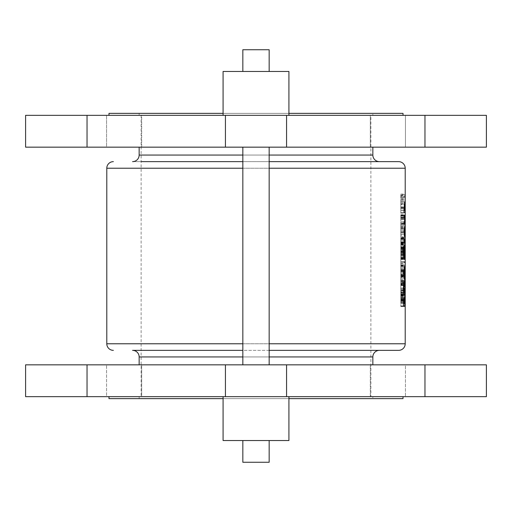<?xml version="1.0" encoding="UTF-8"?>
<svg xmlns="http://www.w3.org/2000/svg" width="512" height="512" viewBox="0 0 512 512"><rect width="100%" height="100%" fill="white"/><g stroke="black" fill="none" stroke-linecap="round" stroke-linejoin="round"><path stroke-width="0.38" stroke-dasharray="2.56 1.92" d="M400.826 249.632L400.826 258.835L400.826 249.632L405.21 249.632L405.21 254.099M404.083 228.909L400.826 228.909L400.826 231.686L400.826 228.909L405.203 228.909L405.21 232.397M400.826 223.552L400.826 225.312L400.826 223.552L405.203 223.552L405.21 227.034M405.21 215.584L405.21 214.829M400.826 199.968L400.826 201.728L400.826 199.968L405.203 199.968L405.21 203.456M405.21 298.022L405.21 297.267M400.826 277.677L400.826 280.73L400.826 277.677L405.21 277.677L405.21 283.75L400.826 283.75L400.826 280.73L405.184 280.73M370.874 115.347L141.126 115.347L370.874 115.347L370.874 396.653L141.126 396.653L370.874 396.653M141.126 115.347L141.126 396.653M242.835 440.538L242.835 462.266L269.165 462.266L242.835 462.266L269.165 462.266L269.165 440.538L242.835 440.538L269.165 440.538M288.915 396.653L288.915 440.538L223.085 440.538L288.915 440.538L223.085 440.538L223.085 396.653L288.915 396.653L223.085 396.653M288.915 398.63L223.085 398.63M403.014 396.653L108.986 396.653L403.014 396.653M141.67 364.838L141.67 396.653L106.56 396.653L141.67 396.653L141.67 364.838L106.56 364.838L106.56 396.653L124.115 396.653L106.56 396.653L106.56 364.838L141.67 364.838M372.845 396.653L139.155 396.653L372.845 396.653L372.845 398.63L139.155 398.63L372.845 398.63M139.155 396.653L139.155 398.63M25.6 364.838L486.4 364.838M25.6 396.653L486.4 396.653M387.885 396.653L370.33 396.653L387.885 396.653M387.885 364.838L370.33 364.838L405.44 364.838L405.44 396.653L405.44 364.838L370.33 364.838L370.33 396.653L370.33 364.838L387.885 364.838M269.165 71.462L269.165 49.734L242.835 49.734L269.165 49.734L242.835 49.734L242.835 71.462L269.165 71.462L242.835 71.462M223.085 115.347L223.085 71.462L288.915 71.462L223.085 71.462L288.915 71.462L288.915 115.347L223.085 115.347L288.915 115.347M269.165 147.162L242.835 147.162L269.165 147.162L242.835 147.162L269.165 147.162L269.165 364.838L242.835 364.838L269.165 364.838M242.835 147.162L242.835 364.838M108.986 113.37L403.014 113.37M108.986 115.347L403.014 115.347L108.986 115.347M141.67 147.162L141.67 115.347L106.56 115.347L141.67 115.347L124.115 115.347L141.67 115.347L141.67 147.162L106.56 147.162L106.56 115.347L106.56 147.162L141.67 147.162M387.885 115.347L370.33 115.347L387.885 115.347M387.885 147.162L370.33 147.162L370.33 115.347L370.33 147.162L405.44 147.162L405.44 115.347L405.44 147.162L370.33 147.162L387.885 147.162M372.845 115.347L139.155 115.347L372.845 115.347L372.845 113.37L139.155 113.37L372.845 113.37M139.155 115.347L139.155 113.37M132.57 161.645L379.43 161.645L132.57 161.645M141.126 161.645L370.874 161.645M139.155 147.162L372.845 147.162L139.155 147.162M132.57 350.355L398.63 350.355M269.165 350.355L242.835 350.355M372.845 364.838L139.155 364.838L372.845 364.838M400.826 294.458L400.826 292.326L400.826 296.435L400.826 292.954L400.826 294.458L405.21 294.458L405.21 295.597M405.21 208.544L405.21 210.982M405.21 196.141L405.21 196.864L400.826 196.864L400.826 196.141L405.21 196.141L405.19 194.074L405.21 197.306M405.21 204.045L405.21 199.392M405.21 211.744L405.21 207.923M405.21 213.28L405.21 212.653M405.146 218.368L400.826 218.368L405.146 218.368L405.21 218.995M405.21 227.622L405.21 222.97M405.21 232.979L405.21 228.326M405.21 236.237L405.21 235.61M405.21 246.042L405.21 242.221M405.21 247.578L405.21 246.95M405.21 254.726L405.21 249.114M405.21 265.523L405.178 258.835L405.21 264.992L400.826 264.992L400.826 261.869L405.184 261.869M405.21 274.093L405.21 270.266M405.21 275.622L405.21 275.002M405.21 284.262L405.21 277.152M405.21 288.486L405.21 287.859M405.21 290.899L405.21 290.272M405.146 300.813L400.826 300.813L405.146 300.813L405.21 301.44M405.19 305.99L400.826 305.99L400.826 306.618L400.826 299.648L400.826 305.99L405.21 305.99L405.21 302.688L405.21 306.618M405.21 302.688L400.826 302.688L405.21 302.688M404.8 282.682L404.326 285.536L404.326 281.248L404.531 284.038L404.774 282.202L404.8 282.682L400.826 282.682L400.826 282.202L404.774 282.202M404.64 290.048L404.589 290.63L404.589 289.466L404.64 290.048L400.826 290.048L400.826 289.466L404.589 289.466M404.64 297.19L404.384 299.827L404.384 294.56L404.64 297.19L400.826 297.19L400.826 295.258L404.57 295.258M404.486 275.174L404.077 272.851L404.486 270.445L404.486 275.174L400.826 275.174L400.826 272.851L404.077 272.851M404.787 262.976L404.096 261.69L404.787 261.69L404.787 262.976L400.826 262.976L400.826 261.69L404.787 261.69M404.8 250.528L404.326 253.382L404.326 249.094L404.531 251.885L404.774 250.042L404.8 250.528L400.826 250.528L400.826 250.042L404.774 250.042M404.659 242.131L404.659 239.27L404.55 241.056L404.333 238.912L404.16 240.685L404.314 243.021L404.077 240.698L404.339 238.291L404.659 242.752L404.659 242.131L400.826 242.131L400.826 242.752L404.659 242.752M404.659 247.488L404.659 244.634L404.55 246.419L404.333 244.275L404.16 246.048L404.314 248.384L404.077 246.061L404.339 243.648L404.659 248.115L404.659 247.488L400.826 247.488L400.826 248.115L404.659 248.115M404.659 258.208L404.659 255.347L404.55 257.133L404.333 254.989L404.16 256.768L404.314 259.098L404.077 256.774L404.339 254.368L404.659 258.835L404.659 258.208L400.826 258.208M404.486 269.818L404.077 267.488L404.486 265.082L404.486 269.818L400.826 269.818L400.826 267.488L404.077 267.488M405.203 269.101L405.197 266.426L405.203 269.101L400.826 269.101L405.197 269.101M404.224 292.64L404.16 293.222L404.16 292.058L404.224 292.64L400.826 292.64L400.826 292.058L404.16 292.058M404.096 306.618L404.096 305.99L404.666 305.99L404.096 301.261L404.787 301.261L404.787 301.882L404.275 301.882L404.787 306.618L400.826 306.618L405.19 306.618M404.224 290.048L404.16 290.63L404.16 289.466L404.224 290.048L400.826 290.048L404.538 290.048M404.486 280.538L404.077 278.208L404.486 275.802L404.486 280.538L400.826 280.538L400.826 278.208L404.077 278.208M405.21 242.842L405.21 245.28M405.21 270.893L405.21 273.331M269.165 161.645L242.835 161.645M25.6 115.347L486.4 115.347M25.6 147.162L486.4 147.162M288.915 113.37L223.085 113.37M124.115 364.838L106.56 364.838L124.115 364.838M108.986 398.63L403.014 398.63M400.826 301.984L400.826 297.152L400.826 301.984L404.781 301.984M400.826 305.901L403.475 305.901L400.826 305.901M400.826 300.826L403.514 300.826M400.826 298.042L403.987 298.042M400.826 299.488L403.603 299.488M405.21 297.152L400.826 297.152L400.826 301.44L400.826 297.152L404.659 297.152M404.787 303.405L403.475 303.405M400.826 300.544L403.526 300.544M400.826 302.803L404.218 302.803M400.826 299.648L403.584 299.648M400.826 242.752L400.826 240.678L404.749 240.672M404.8 240.678L400.826 240.678L400.826 238.912L400.826 241.056L400.826 238.291L400.826 242.131M400.826 238.643L404.659 238.643M400.826 239.462L404.525 239.462M400.826 238.707L404.467 238.707M400.826 238.291L404.339 238.291M404.09 240.71L400.826 240.698L400.826 243.2L400.826 237.843L400.826 240.71L404.077 240.698M400.826 243.021L404.314 243.021M400.826 242.4L404.314 242.4M400.826 241.85L404.205 241.85M400.826 240.685L404.16 240.685M400.826 238.912L404.333 238.912M400.826 239.27L404.659 239.27M400.826 248.115L400.826 244.275L400.826 246.419L400.826 244.634L400.826 246.029L404.749 246.029M400.826 246.029L400.826 247.488M404.077 246.061L400.826 246.061L400.826 248.384L400.826 243.648L400.826 246.061L404.8 246.042M400.826 244.006L404.659 244.006M400.826 244.819L404.525 244.819M400.826 244.064L404.467 244.064M400.826 243.648L404.339 243.648M400.826 248.384L404.314 248.384M400.826 247.757L404.314 247.757M400.826 247.213L404.205 247.213M400.826 246.048L404.16 246.048M400.826 244.275L404.333 244.275M400.826 244.634L404.659 244.634M400.826 250.042L400.826 250.528M404.813 251.866L400.826 251.866L400.826 247.955L400.826 251.955L400.826 245.005L400.826 259.456L400.826 245.971L400.826 256.954L400.826 251.866L404.531 251.885M400.826 251.162L404.538 251.162M400.826 249.094L404.326 249.094M400.826 251.27L404.077 251.27M400.826 253.382L404.326 253.382M404.467 251.296L404.32 249.722L404.32 252.762L404.467 251.296L400.826 251.296L405.171 251.309M400.826 249.722L404.32 249.722M400.826 251.238L404.16 251.238M400.826 252.762L404.32 252.762M400.826 256.749L404.749 256.749M405.203 258.835L400.826 258.835L400.826 261.862L400.826 258.835L404.659 258.835M404.077 256.774L400.826 256.774L400.826 259.098L400.826 256.768L404.8 256.755M405.146 254.726L404.659 254.726M400.826 255.539L404.525 255.539M400.826 254.784L404.467 254.784M400.826 254.368L404.339 254.368M400.826 259.098L404.314 259.098M400.826 258.477L404.314 258.477M400.826 257.926L404.205 257.926M400.826 256.768L404.16 256.768M400.826 254.989L404.333 254.989M400.826 255.347L404.659 255.347M404.096 261.69L400.826 261.69L400.826 263.386L404.73 263.386M400.826 263.386L400.826 262.976M404.73 262.317L404.096 262.317M404.8 267.488L400.826 267.488L400.826 265.082L400.826 269.818M400.826 265.082L404.486 265.082M404.486 269.19L404.486 265.709L404.16 267.469L404.486 269.19L400.826 269.19L400.826 267.469L404.749 267.469M404.16 267.469L400.826 267.469L400.826 265.709L400.826 269.19M400.826 265.709L404.486 265.709M400.826 265.971L404.301 265.971M404.8 272.851L400.826 272.851L400.826 270.445L400.826 275.174M400.826 270.445L404.486 270.445M404.486 274.554L404.486 271.072L404.16 272.826L404.486 274.554L400.826 274.554L400.826 272.826L404.749 272.826M404.16 272.826L400.826 272.826L400.826 271.072L400.826 274.554M400.826 271.072L404.486 271.072M400.826 271.334L404.301 271.334M400.826 261.862L405.139 261.862L400.826 261.869L400.826 265.619L400.826 259.379L405.197 259.379L400.826 259.379L400.826 261.914L405.184 261.914M400.826 261.914L400.826 264.992M400.826 258.835L405.178 258.835M400.826 264.736L405.171 264.736M400.826 265.619L405.21 265.619M405.197 266.426L400.826 266.426L400.826 269.101L400.826 266.426L405.203 266.426M405.197 275.002L400.826 275.002L400.826 275.622L400.826 270.266L400.826 275.002L405.146 275.002M400.826 275.494L405.19 275.494M400.826 270.893L405.184 270.893L400.826 270.893M400.826 270.406L405.146 270.406M400.826 284.378L400.826 277.056L400.826 284.378L405.21 284.378M400.826 280.762L405.184 280.762M404.416 277.062L400.826 277.062L400.826 279.731L400.826 266.157L400.826 277.062L405.21 277.056M400.826 280.704L405.139 280.704M400.826 283.75L400.826 280.73L405.165 280.73M405.146 288.486L400.826 288.486L400.826 285.184L400.826 288.486L405.19 288.486M400.826 285.184L405.165 285.184L400.826 285.184M405.146 290.899L400.826 290.899L400.826 290.272L400.826 290.899L405.19 290.899M400.826 294.317L405.139 294.317L400.826 294.317M400.826 296.435L405.178 296.435M400.826 295.846L405.184 295.846M400.826 292.954L405.19 292.954M404.16 293.222L400.826 293.222L400.826 292.64L400.826 293.222L405.197 293.203M400.826 295.597L405.197 295.597M400.826 295.987L405.21 295.987M400.826 294.272L405.184 294.272M400.826 292.416L405.203 292.416M400.826 292.979L405.197 292.979M400.826 294.342L405.184 294.342M404.378 295.366L400.826 295.366L400.826 288.102L400.826 295.366L405.19 295.366M400.826 294.906L405.21 294.906M400.826 293.965L405.21 293.965M400.826 292.326L405.19 292.326M400.826 298.483L405.19 298.483M400.826 298.541L405.21 298.541M405.21 300.813L400.826 300.813L400.826 297.773L400.826 300.813L405.19 300.813M400.826 297.773L405.197 297.773M400.826 299.59L405.21 299.59M400.826 288.09L404.813 288.09L400.826 288.083L400.826 283.392L400.826 292.864L400.826 280.896L400.826 288.083L403.418 288.102M400.826 280.896L404.384 280.896M400.826 283.45L404.467 283.45L404.32 281.875L404.16 283.392L400.826 283.392L400.826 281.875L400.826 284.915L400.826 283.392L403.686 283.392M400.826 288.141L403.418 288.141M400.826 291.149L404.73 291.149M400.826 292.864L403.686 292.864M400.826 279.731L404.954 279.731M400.826 274.106L403.475 274.106M400.826 271.782L403.475 271.782M400.826 266.157L404.954 266.157M400.826 268.826L404.416 268.826M400.826 269.914L404.115 269.914M400.826 275.981L404.115 275.981M400.826 270.854L400.826 275.034L400.826 270.854L403.808 270.854M400.826 272.947L403.475 272.947M400.826 275.034L403.808 275.034M400.826 248.589L403.52 248.589M400.826 245.971L403.795 245.971M400.826 247.866L403.571 247.866M400.826 252.058L403.418 252.058M400.826 256.954L403.68 256.954M400.826 247.955L404.358 247.955M400.826 251.955L404.358 251.955L400.826 251.955M404.422 244.986L400.826 244.986L404.358 245.005M400.826 251.917L404.813 251.917M400.826 259.456L404.371 259.456M400.826 257.632L403.776 257.632M400.826 251.987L403.418 251.987M400.826 243.2L404 243.2L400.826 243.2M400.826 238.861L403.981 238.861M400.826 237.843L404.013 237.843M400.826 238.618L403.981 238.618M400.826 239.341L403.987 239.341M400.826 240.698L404.653 240.698L400.826 240.698M404.787 306.618L405.146 306.618M400.826 302.688L404.787 302.682M404.147 210.15L400.826 210.15L400.826 202.112L400.826 212.653L404 212.653L400.826 212.653L400.826 210.15L404 210.15M400.826 206.918L403.981 206.918M400.826 202.112L404.57 202.112M400.826 206.995L404.806 206.995M405.126 210.15L404.666 210.15M400.826 204.614L400.826 207.462L400.826 204.614L404.058 204.614M404.813 207.462L400.826 207.462L400.826 210.33L400.826 207.462L403.981 207.462M400.826 210.33L404 210.33M404.544 221.766L400.826 221.766L400.826 219.712L400.826 224.269L404 224.269L400.826 224.269L400.826 221.766L404 221.766M400.826 217.83L400.826 215.155L400.826 219.718L404.813 219.712L400.826 219.718L400.826 217.83L404.717 217.83M400.826 217.658L404 217.658M400.826 215.155L404 215.155L400.826 215.155M400.826 215.584L404 215.584M400.826 223.962L404 223.962M400.826 235.219L400.826 231.738L400.826 236.947L400.826 235.219L404.147 235.219M404.813 231.731L400.826 231.731L400.826 226.406L400.826 231.731L403.981 231.738M400.826 226.406L404.563 226.406M400.826 236.947L404.563 236.947M404.813 231.693L400.826 231.693L400.826 234.451L400.826 231.693L403.981 231.686M400.826 234.451L404.077 234.451M400.826 292.058L400.826 292.64L404.09 292.64M400.826 299.13L400.826 297.19L400.826 299.827L400.826 299.13L404.57 299.13M400.826 295.258L400.826 294.56L404.384 294.56M400.826 294.56L400.826 297.19L404.09 297.19M400.826 299.827L404.384 299.827M404.589 297.197L404.384 295.187L404.384 299.206L404.589 297.197L400.826 297.197L404.16 297.197M400.826 295.187L400.826 297.197L400.826 295.187L404.384 295.187M400.826 299.206L400.826 297.197L400.826 299.206L404.384 299.206M404.666 305.99L404.096 305.99M400.826 306.49L404.787 306.49M404.787 301.882L404.275 301.882M404.096 301.261L404.787 301.261M400.826 301.402L404.096 301.402M400.826 196.141L400.826 198.362L400.826 195.507L405.184 195.507M400.826 195.507L400.826 195.021L405.19 195.021M400.826 195.021L400.826 196.864M400.826 194.074L405.19 194.074M400.826 196.256L405.139 196.256M400.826 198.362L405.19 198.362M405.21 196.275L405.19 194.701L405.19 197.741L405.21 196.275L400.826 196.275L400.826 197.741L405.19 197.741M400.826 197.741L400.826 194.701L405.19 194.701M400.826 194.701L400.826 196.275M400.826 196.218L405.165 196.218M404.16 290.63L400.826 290.63L400.826 289.466L400.826 290.63L400.826 290.048L400.826 290.63L404.589 290.63M404.09 290.048L400.826 290.048L400.826 289.466L404.16 289.466M400.826 282.202L400.826 282.682M400.826 284.038L404.531 284.038M400.826 283.315L404.538 283.315M400.826 281.248L404.326 281.248M400.826 283.43L404.077 283.43M400.826 285.536L404.326 285.536M400.826 281.875L404.32 281.875M404.16 283.392L404.32 284.915L404.467 283.45M400.826 284.915L404.32 284.915M404.8 278.208L400.826 278.208L400.826 275.802L400.826 280.538M400.826 275.802L404.486 275.802M404.486 279.91L404.486 276.429L404.16 278.189L404.486 279.91L400.826 279.91L400.826 278.189L404.749 278.189M404.16 278.189L400.826 278.189L400.826 276.429L400.826 279.91M400.826 276.429L404.486 276.429M400.826 276.691L404.301 276.691M405.184 201.754L400.826 201.754L400.826 199.347L400.826 204.077L400.826 201.754L405.139 201.754M400.826 204.077L405.21 204.077M400.826 199.347L405.21 199.347M405.165 201.728L400.826 201.728L400.826 203.456L400.826 201.728L405.184 201.728M400.826 200.237L405.19 200.237M405.197 212.653L400.826 212.653L400.826 213.28L400.826 207.923L400.826 212.653L405.146 212.653M400.826 213.146L405.19 213.146M400.826 208.544L405.184 208.544L400.826 208.544M400.826 208.064L405.146 208.064M405.146 218.995L400.826 218.995L400.826 214.707L400.826 218.995L405.19 218.995M400.826 216.045L405.19 216.045M400.826 214.707L405.21 214.707M400.826 216.096L405.21 216.096M405.21 218.368L400.826 218.368L400.826 215.334L400.826 218.368L405.19 218.368M400.826 215.334L405.197 215.334M400.826 217.152L405.21 217.152M405.184 225.331L400.826 225.331L400.826 222.925L400.826 227.661L400.826 225.331L405.139 225.331M400.826 227.661L405.21 227.661M400.826 222.925L405.21 222.925M405.165 225.312L400.826 225.312L400.826 227.034L400.826 225.312L405.184 225.312M400.826 223.814L405.19 223.814M405.184 230.688L400.826 230.688L400.826 228.288L400.826 233.018L400.826 230.688L405.139 230.688M400.826 233.018L405.21 233.018M400.826 228.288L405.21 228.288M405.165 230.669L400.826 230.669L400.826 232.397L400.826 230.669L405.184 230.669M400.826 229.171L405.19 229.171M400.826 237.306L400.826 235.61L400.826 237.306L405.197 237.306M400.826 236.896L405.19 236.896M405.197 246.95L400.826 246.95L400.826 247.578L400.826 242.221L400.826 246.95L405.146 246.95M400.826 247.45L405.19 247.45M400.826 242.842L405.184 242.842L400.826 242.842M400.826 242.362L405.146 242.362M400.826 254.726L405.19 254.726M400.826 251.104L405.19 251.104M400.826 249.005L405.21 249.005M400.826 251.469L405.19 251.469M424.966 364.838L424.966 396.653M269.165 155.066L242.835 155.066M405.21 168.23L106.79 168.23M139.155 155.066L372.845 155.066M139.155 356.934L372.845 356.934M242.835 343.77L269.165 343.77M269.165 356.934L242.835 356.934M242.835 168.23L269.165 168.23M405.21 343.77L106.79 343.77M424.966 147.162L424.966 115.347M286.573 147.162L286.573 115.347M225.427 147.162L225.427 115.347M87.034 147.162L87.034 115.347M286.573 364.838L286.573 396.653M225.427 364.838L225.427 396.653M87.034 364.838L87.034 396.653M400.826 303.667L403.475 303.667M400.826 302.618L403.475 302.618M400.826 302.739L404.218 302.739M400.826 252.608L404.531 252.608M400.826 300.07L405.19 300.07M400.826 300.314L405.21 300.314M400.826 299.539L405.19 299.539M400.826 197.587L405.21 197.587M400.826 284.762L404.531 284.762M400.826 203.456L405.197 203.456M400.826 217.632L405.19 217.632M400.826 217.875L405.21 217.875M400.826 217.094L405.19 217.094M400.826 227.034L405.197 227.034M400.826 232.397L405.197 232.397M400.826 252.563L405.146 252.563M405.165 253.299L400.826 253.299L405.19 253.318M400.826 253.606L405.19 253.606"/><path stroke-width="0.77" d="M405.21 215.584L405.197 218.368L405.21 215.584M405.21 298.022L405.197 300.813L405.21 298.022M242.835 440.538L242.835 462.266L269.165 462.266L269.165 440.538M288.915 396.653L288.915 440.538L223.085 440.538L223.085 396.653M403.014 396.653L403.014 398.63L288.915 398.63M223.085 398.63L108.986 398.63L108.986 396.653M87.034 364.838L486.4 364.838L486.4 396.653L25.6 396.653L25.6 364.838L87.034 364.838L87.034 396.653M242.835 71.462L242.835 49.734L269.165 49.734L269.165 71.462M223.085 115.347L223.085 71.462L288.915 71.462L288.915 115.347M269.165 147.162L269.165 364.838M242.835 147.162L242.835 364.838M288.915 113.37L403.014 113.37L403.014 115.347M223.085 113.37L108.986 113.37L108.986 115.347M486.4 147.162L25.6 147.162L25.6 115.347L486.4 115.347L486.4 147.162M132.57 161.645A6.586 6.586 0 0 0 139.155 155.066L139.155 147.162M379.43 161.645A6.586 6.586 0 0 1 372.845 155.066L372.845 147.162M242.835 161.645L141.126 161.645M370.874 161.645L398.63 161.645A6.586 6.586 0 0 1 405.21 168.23L405.21 343.77A6.586 6.586 0 0 1 398.63 350.355L269.165 350.355M113.37 161.645A6.586 6.586 0 0 0 106.79 168.23L106.79 343.77L242.835 343.77M242.835 350.355L132.57 350.355A6.586 6.586 0 0 1 139.155 356.934L139.155 364.838M379.43 350.355A6.586 6.586 0 0 0 372.845 356.934L372.845 364.838M113.37 350.355A6.586 6.586 0 0 1 106.79 343.77M404 224.269L404.774 223.962L404.966 219.718L404.486 215.155L404 215.155L404 217.658L404.717 217.83L404.544 221.766L404 221.766L404 224.269L404.48 224.269M404 243.2L404.954 243.2L404.954 240.698L404.608 240.71L404.013 237.843L404 243.2L404.954 243.2M403.475 274.106L404.954 279.731L404.954 266.157L403.475 271.782L403.475 274.106M404.954 305.901L404.659 297.152L404.307 299.488L403.987 298.042L403.514 300.826L403.475 305.901L404.954 305.901L403.475 305.901M403.418 288.102C403.526 292.544 403.846 294.963 404.378 295.366C404.787 294.982 404.992 292.557 404.973 288.083C404.986 283.667 404.794 281.267 404.384 280.896C403.853 281.254 403.533 283.654 403.418 288.102M403.795 245.971L403.418 251.987L403.776 257.632L404.371 259.456C404.794 259.059 404.998 256.55 404.973 251.917C404.992 247.68 404.806 245.376 404.422 244.986L404.358 251.955L404.608 247.955L404.813 251.866L404.371 256.954L403.789 252.058L403.795 245.971M404 210.15L404 212.653L405.126 212.653L404.57 202.112L404 210.15M403.981 231.738L404.563 236.947L404.966 231.731L404.563 226.406L403.981 231.738M405.197 295.597L405.21 294.458M405.21 211.744L405.21 211.366M405.21 246.042L405.21 245.664M405.21 274.093L405.21 273.709M398.63 161.645L269.165 161.645M403.603 299.488L404.307 299.488M403.834 303.405L404.032 300.544L404.218 303.405L403.475 303.405M403.526 300.544L404.032 300.544M404.474 303.405L404.653 299.648L404.787 303.405L404.218 303.405M403.584 299.648L404.653 299.648M403.418 288.141L403.789 288.141L404.378 283.392L404.973 288.083M403.686 283.392L404.378 283.392M404.813 288.09L404.384 292.864L403.789 288.141M403.686 292.864L404.384 292.864M404.416 268.826L404.954 268.826M404.115 269.914L404.755 269.914M404.115 275.981L404.755 275.981M404.416 277.062L404.954 277.062M404 272.947L404.538 270.854L404.538 275.034L404 272.947L403.475 272.947M403.808 270.854L404.538 270.854M403.808 275.034L404.538 275.034M403.571 247.866L404.038 247.866M403.418 252.058L403.789 252.058M403.68 256.954L404.371 256.954M404.09 240.71L404.608 240.71M404 212.653L405.126 212.653M404.262 207.462L404.563 204.614L404.563 210.33L403.981 207.462M404.058 204.614L404.563 204.614M404 210.33L404.563 210.33M404 215.155L404.486 215.155M404 215.584L404.8 215.584M404 223.962L404.774 223.962M404.262 231.686L404.563 228.909L404.563 234.451L403.981 231.686M404.083 228.909L404.563 228.909M404.077 234.451L404.563 234.451M424.966 147.162L424.966 115.347M372.845 155.066L269.165 155.066M242.835 155.066L139.155 155.066M269.165 343.77L405.21 343.77M372.845 356.934L269.165 356.934M242.835 356.934L139.155 356.934M106.79 168.23L242.835 168.23M269.165 168.23L405.21 168.23M87.034 147.162L87.034 115.347M225.427 147.162L225.427 115.347M286.573 147.162L286.573 115.347M424.966 364.838L424.966 396.653M225.427 364.838L225.427 396.653M286.573 364.838L286.573 396.653M403.475 302.618L403.834 302.618"/></g></svg>
